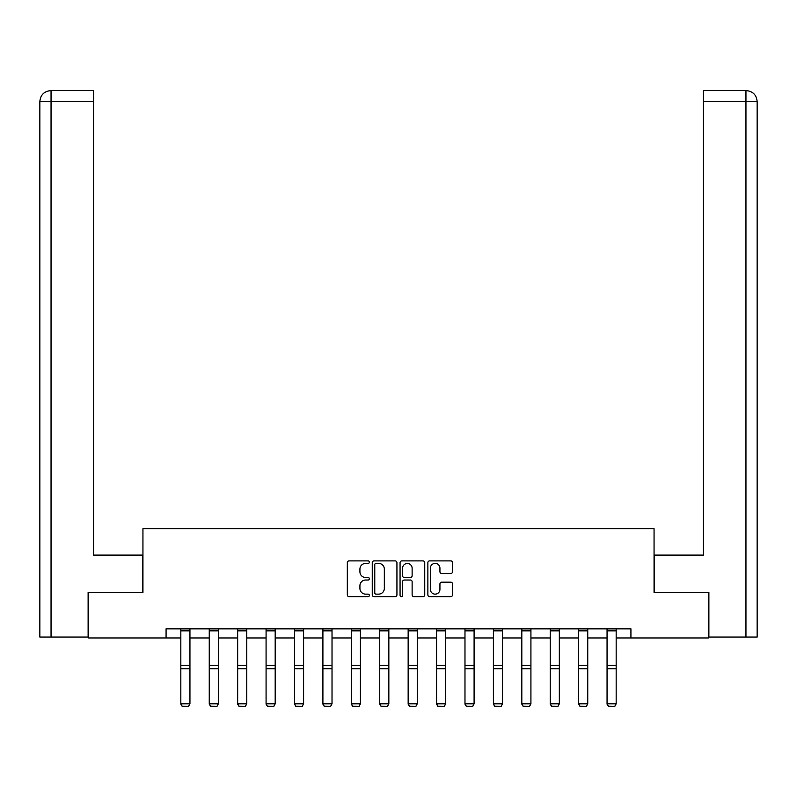 <?xml version="1.0" encoding="UTF-8"?>
<svg xmlns="http://www.w3.org/2000/svg" width="797" height="797" viewBox="0 0 797 797"><rect width="100%" height="100%" fill="white"/><g stroke="black" fill="none" stroke-linecap="round" stroke-linejoin="round"><path stroke-width="1.2" d="M369.36 562.144A1.255 1.255 0 0 0 368.104 560.889L349.106 560.889A1.783 1.783 0 0 0 347.323 562.672L347.323 594.861A1.783 1.783 0 0 0 349.106 596.644L368.104 596.644A1.255 1.255 0 0 0 369.36 595.399A1.255 1.255 0 0 0 368.104 594.144L365.644 594.144A5.718 5.718 0 0 1 359.925 588.425L359.925 585.735A5.718 5.718 0 0 1 365.644 580.017L368.104 580.017A1.255 1.255 0 0 0 369.36 578.771A1.255 1.255 0 0 0 368.104 577.516L365.644 577.516A5.718 5.718 0 0 1 359.925 571.798L359.925 569.108A5.718 5.718 0 0 1 365.644 563.389L368.104 563.389A1.255 1.255 0 0 0 369.36 562.144M450.753 573.491A1.783 1.783 0 0 0 452.537 571.708L452.537 562.672A1.783 1.783 0 0 0 450.753 560.889L429.653 560.889A1.783 1.783 0 0 0 427.869 562.672L427.869 594.861A1.783 1.783 0 0 0 429.653 596.644L450.753 596.644A1.783 1.783 0 0 0 452.537 594.861L452.537 583.952A1.783 1.783 0 0 0 450.753 582.169L441.727 582.169A1.783 1.783 0 0 0 439.934 583.952L439.934 589.362A4.782 4.782 0 0 1 435.152 594.144A4.782 4.782 0 0 1 430.37 589.362L430.37 568.171A4.782 4.782 0 0 1 435.152 563.389A4.782 4.782 0 0 1 439.934 568.171L439.934 571.708A1.783 1.783 0 0 0 441.727 573.491L450.753 573.491M51.048 637.052L39.85 637.052L39.85 101.538C40.508 94.903 44.144 91.256 50.769 90.609L93.588 90.609L93.588 101.538L51.048 101.538L51.048 637.052L88.118 637.052L88.118 592.43L142.942 592.43L142.942 528.68L654.058 528.68L654.058 592.43L708.334 592.43L708.334 637.969L630.925 637.969L630.925 628.853L166.075 628.853L166.075 637.969L180.829 637.969M88.666 592.43L88.666 637.969L166.075 637.969M396.936 562.672A1.783 1.783 0 0 0 395.153 560.889L374.052 560.889A1.783 1.783 0 0 0 372.259 562.672L372.259 594.861A1.783 1.783 0 0 0 374.052 596.644L395.153 596.644A1.783 1.783 0 0 0 396.936 594.861L396.936 562.672M401.847 560.889L422.948 560.889A1.783 1.783 0 0 1 424.741 562.672L424.741 594.861A1.783 1.783 0 0 1 422.948 596.644L413.922 596.644A1.783 1.783 0 0 1 412.129 594.861L412.129 581.81A1.783 1.783 0 0 0 410.345 580.017L404.358 580.017A1.783 1.783 0 0 0 402.565 581.81L402.565 595.399A1.255 1.255 0 0 1 401.319 596.644A1.255 1.255 0 0 1 400.064 595.399L400.064 562.672A1.783 1.783 0 0 1 401.847 560.889M189.945 637.969L209.252 637.969M218.358 637.969L237.665 637.969M246.771 637.969L266.078 637.969M275.184 637.969L294.492 637.969M303.597 637.969L322.905 637.969M332.02 637.969L351.328 637.969M360.433 637.969L379.741 637.969M388.846 637.969L408.154 637.969M417.259 637.969L436.567 637.969M445.672 637.969L464.98 637.969M474.095 637.969L493.403 637.969M502.508 637.969L521.816 637.969M530.922 637.969L550.229 637.969M559.335 637.969L578.642 637.969M587.748 637.969L607.055 637.969M616.171 637.969L630.925 637.969M376.015 563.389A1.255 1.255 0 0 0 374.769 564.645L374.769 592.888A1.255 1.255 0 0 0 376.015 594.144L378.605 594.144A5.718 5.718 0 0 0 384.333 588.425L384.333 569.108A5.718 5.718 0 0 0 378.605 563.389L376.015 563.389M412.129 568.261A4.782 4.782 0 0 0 407.347 563.479A4.782 4.782 0 0 0 402.565 568.261L402.565 575.723A1.783 1.783 0 0 0 404.358 577.516L410.345 577.516A1.783 1.783 0 0 0 412.129 575.723L412.129 568.261M180.829 704.13L182.194 706.391L180.829 703.801L189.945 703.801L188.57 706.391L182.194 706.262L188.57 706.391M189.945 628.853L189.945 703.801L188.57 706.262M180.829 628.853L180.829 703.801L182.194 706.262M142.763 592.43L142.763 555.091L93.588 555.091L93.588 101.538M51.048 90.609L51.048 101.538L39.85 101.538C40.488 94.903 44.134 91.266 50.779 90.609L93.588 90.609M39.85 101.538L39.85 527.763M654.237 592.43L654.237 555.091L703.412 555.091L703.412 90.609L746.211 90.609L703.412 90.609M757.15 527.763L757.15 101.538L757.15 637.052L708.882 637.052L708.882 592.43L708.334 592.43M746.221 90.609L743.491 90.609L746.221 90.609C752.856 91.256 756.492 94.903 757.15 101.538L703.412 101.538M209.252 704.13L210.617 706.391L209.252 703.801L218.358 703.801L216.993 706.391L210.617 706.262L216.993 706.391M237.665 704.13L239.03 706.391L237.665 703.801L246.771 703.801L245.406 706.391L239.03 706.262L245.406 706.391M218.358 628.853L218.358 703.801L216.993 706.262M209.252 628.853L209.252 703.801L210.617 706.262M246.771 628.853L246.771 703.801L245.406 706.262M237.665 628.853L237.665 703.801L239.03 706.262M266.078 704.13L267.443 706.391L266.078 703.801L275.184 703.801L273.819 706.391L267.443 706.262L273.819 706.391M294.492 704.13L295.856 706.391L294.492 703.801L303.597 703.801L302.232 706.391L295.856 706.262L302.232 706.391M322.905 704.13L324.279 706.391L322.905 703.801L332.02 703.801L330.645 706.391L324.279 706.262L330.645 706.391M275.184 628.853L275.184 703.801L273.819 706.262M266.078 628.853L266.078 703.801L267.443 706.262M303.597 628.853L303.597 703.801L302.232 706.262M294.492 628.853L294.492 703.801L295.856 706.262M332.02 628.853L332.02 703.801L330.645 706.262M322.905 628.853L322.905 703.801L324.279 706.262M351.328 704.13L352.692 706.391L351.328 703.801L360.433 703.801L359.068 706.391L352.692 706.262L359.068 706.391M360.433 628.853L360.433 703.801L359.068 706.262M351.328 628.853L351.328 703.801L352.692 706.262M379.741 704.13L381.105 706.391L379.741 703.801L388.846 703.801L387.481 706.391L381.105 706.262L387.481 706.391M388.846 628.853L388.846 703.801L387.481 706.262M379.741 628.853L379.741 703.801L381.105 706.262M408.154 704.13L409.519 706.391L408.154 703.801L417.259 703.801L415.895 706.391L409.519 706.262L415.895 706.391M417.259 628.853L417.259 703.801L415.895 706.262M408.154 628.853L408.154 703.801L409.519 706.262M436.567 704.13L437.932 706.391L436.567 703.801L445.672 703.801L444.308 706.391L437.932 706.262L444.308 706.391M445.672 628.853L445.672 703.801L444.308 706.262M436.567 628.853L436.567 703.801L437.932 706.262M464.98 704.13L466.355 706.391L464.98 703.801L474.095 703.801L472.721 706.391L466.355 706.262L472.721 706.391M474.095 628.853L474.095 703.801L472.721 706.262M464.98 628.853L464.98 703.801L466.355 706.262M493.403 704.13L494.768 706.391L493.403 703.801L502.508 703.801L501.144 706.391L494.768 706.262L501.144 706.391M502.508 628.853L502.508 703.801L501.144 706.262M493.403 628.853L493.403 703.801L494.768 706.262M521.816 704.13L523.181 706.391L521.816 703.801L530.922 703.801L529.557 706.391L523.181 706.262L529.557 706.391M530.922 628.853L530.922 703.801L529.557 706.262M521.816 628.853L521.816 703.801L523.181 706.262M550.229 704.13L551.594 706.391L550.229 703.801L559.335 703.801L557.97 706.391L551.594 706.262L557.97 706.391M559.335 628.853L559.335 703.801L557.97 706.262M550.229 628.853L550.229 703.801L551.594 706.262M578.642 704.13L580.007 706.391L578.642 703.801L587.748 703.801L586.383 706.391L580.007 706.262L586.383 706.391M587.748 628.853L587.748 703.801L586.383 706.262M578.642 628.853L578.642 703.801L580.007 706.262M607.055 704.13L608.43 706.391L607.055 703.801L616.171 703.801L614.806 706.391L608.43 706.262L614.806 706.391M616.171 628.853L616.171 703.801L614.806 706.262M607.055 628.853L607.055 703.801L608.43 706.262M189.945 628.893L180.829 628.893M189.945 665.266L180.829 665.266M189.945 668.713L180.829 668.713M189.945 630.845L180.829 630.845M745.952 637.052L745.952 90.609M218.358 628.893L209.252 628.893M218.358 665.266L209.252 665.266M218.358 668.713L209.252 668.713M218.358 630.845L209.252 630.845M246.771 628.893L237.665 628.893M246.771 665.266L237.665 665.266M246.771 668.713L237.665 668.713M246.771 630.845L237.665 630.845M275.184 628.893L266.078 628.893M275.184 665.266L266.078 665.266M275.184 668.713L266.078 668.713M275.184 630.845L266.078 630.845M303.597 628.893L294.492 628.893M303.597 665.266L294.492 665.266M303.597 668.713L294.492 668.713M303.597 630.845L294.492 630.845M332.02 628.893L322.905 628.893M332.02 665.266L322.905 665.266M332.02 668.713L322.905 668.713M332.02 630.845L322.905 630.845M360.433 628.893L351.328 628.893M360.433 665.266L351.328 665.266M360.433 668.713L351.328 668.713M360.433 630.845L351.328 630.845M388.846 628.893L379.741 628.893M388.846 665.266L379.741 665.266M388.846 668.713L379.741 668.713M388.846 630.845L379.741 630.845M417.259 628.893L408.154 628.893M417.259 665.266L408.154 665.266M417.259 668.713L408.154 668.713M417.259 630.845L408.154 630.845M445.672 628.893L436.567 628.893M445.672 665.266L436.567 665.266M445.672 668.713L436.567 668.713M445.672 630.845L436.567 630.845M474.095 628.893L464.98 628.893M474.095 665.266L464.98 665.266M474.095 668.713L464.98 668.713M474.095 630.845L464.98 630.845M502.508 628.893L493.403 628.893M502.508 665.266L493.403 665.266M502.508 668.713L493.403 668.713M502.508 630.845L493.403 630.845M530.922 628.893L521.816 628.893M530.922 665.266L521.816 665.266M530.922 668.713L521.816 668.713M530.922 630.845L521.816 630.845M559.335 628.893L550.229 628.893M559.335 665.266L550.229 665.266M559.335 668.713L550.229 668.713M559.335 630.845L550.229 630.845M587.748 628.893L578.642 628.893M587.748 665.266L578.642 665.266M587.748 668.713L578.642 668.713M587.748 630.845L578.642 630.845M616.171 628.893L607.055 628.893M616.171 665.266L607.055 665.266M616.171 668.713L607.055 668.713M616.171 630.845L607.055 630.845"/></g></svg>
